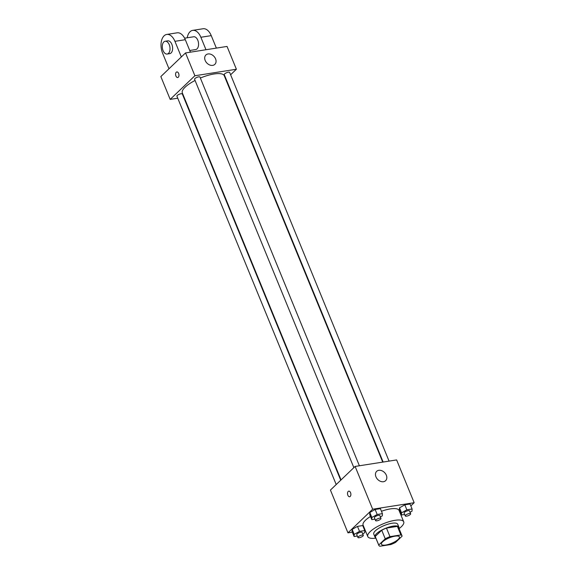 <?xml version="1.0" encoding="UTF-8"?>
<svg xmlns="http://www.w3.org/2000/svg" width="575" height="575" viewBox="0 0 575 575"><rect width="100%" height="100%" fill="white"/><g stroke="black" fill="none" stroke-linecap="round" stroke-linejoin="round"><path stroke-width="0.86" d="M398.209 539.372A9.71 2.968 -22.3 0 1 388.571 544.388A9.71 2.968 -22.3 0 1 381.441 544.281A9.71 2.968 -22.3 0 1 389.297 537.848A9.71 2.968 -22.3 0 1 399.409 536.906A9.71 2.968 -22.3 0 1 398.209 539.372M400.897 534.937L389.979 536.648A12.535 3.831 -22.3 0 0 385.243 538.804L378.745 545.021A12.535 3.831 -22.3 0 0 378.824 545.352A12.535 3.831 -22.3 0 0 379.946 546.25L390.863 544.539A12.535 3.831 -22.3 0 0 395.607 542.383L402.105 536.159A12.535 3.831 -22.3 0 0 402.018 535.835A12.535 3.831 -22.3 0 0 400.897 534.937L397.39 526.384L386.472 528.094L389.979 536.648M378.824 545.352L375.317 536.791A12.535 3.831 -22.3 0 1 375.238 536.468L378.745 545.021M386.472 528.094A12.535 3.831 -22.3 0 0 381.735 530.251L375.238 536.468M397.39 526.384A12.535 3.831 -22.3 0 1 398.511 527.282L402.018 535.835M398.892 528.202A12.952 3.96 157.7 0 0 398.899 527.124A12.952 3.96 157.7 0 0 385.415 528.375A12.952 3.96 157.7 0 0 374.936 536.949A12.952 3.96 157.7 0 0 375.698 537.711M374.936 536.949L373.764 534.103A12.952 3.96 -22.3 0 1 384.244 525.521A12.952 3.96 -22.3 0 1 397.728 524.271L398.899 527.124M381.735 530.251L385.243 538.804M375.87 538.143A19.421 5.937 -22.3 0 1 367.777 536.554A19.421 5.937 -22.3 0 1 383.489 523.688A19.421 5.937 -22.3 0 1 403.715 521.812A19.421 5.937 -22.3 0 1 401.307 526.743A19.421 5.937 -22.3 0 1 399.064 528.626M367.777 536.554L363.098 525.148A19.421 5.937 -22.3 0 1 370.487 516.479M381.448 511.268A19.421 5.937 -22.3 0 1 399.036 510.406L403.715 521.812M362.71 533.837L364.687 532.723L364.766 530.553L362.724 525.557L357.478 526.384L352.159 529.374L352.08 531.552L354.121 536.54L357.319 536.044M380.37 516.932L382.346 515.825L382.425 513.648L380.377 508.659L375.137 509.479L369.818 512.476L369.732 514.654L371.781 519.642L374.979 519.139M410.83 505.899L414.165 502.708L372.665 509.213L347.961 532.852L352.331 532.17M364.636 530.236L365.147 530.157M401.034 515.279L401.422 514.905M410.047 512.282L412.023 511.168L412.103 508.997L410.054 504.009L404.814 504.828L399.496 507.826L399.409 509.996L401.458 514.992L404.656 514.488M414.165 502.708L396.628 459.928L355.12 466.44L330.424 490.073L347.961 532.852M355.12 466.44L372.665 509.213M386.321 475.202A6.476 4.866 -133.7 0 1 385.609 480.693A6.476 4.866 -133.7 0 1 377.624 479.378A6.476 4.866 -133.7 0 1 376.661 471.342A6.476 4.866 -133.7 0 1 386.321 475.202M350.225 496.433A2.832 1.66 81.1 0 1 349.643 496.743A2.832 1.66 81.1 0 1 347.566 494.198A2.832 1.66 81.1 0 1 348.766 491.143A2.832 1.66 81.1 0 1 350.721 493.149A2.832 1.66 81.1 0 1 350.225 496.433M349.643 496.735A2.832 1.66 81.1 0 1 347.566 494.198A2.832 1.66 81.1 0 1 348.766 491.143M341.04 479.909L182.325 92.913A22.662 6.929 -22.3 0 1 195.069 80.478M200.366 78.028A22.662 6.929 -22.3 0 1 224.257 75.713L382.727 462.106M389.067 461.114L229.655 72.436A2.911 0.891 157.7 0 0 227.513 72.4A2.911 0.891 157.7 0 0 224.624 73.902A2.911 0.891 157.7 0 0 224.264 74.642L383.144 462.041M336.202 484.545L176.928 96.198A2.911 0.891 -22.3 0 1 179.285 94.264A2.911 0.891 -22.3 0 1 182.318 93.984L340.723 480.218M353.855 467.64L194.587 79.292A2.911 0.891 -22.3 0 1 196.945 77.366A2.911 0.891 -22.3 0 1 199.978 77.086L359.389 465.772M170.186 99.389L177.747 98.203L170.186 99.389L194.889 75.749L170.186 99.389L160.835 76.568L185.531 52.936L194.889 75.749L236.39 69.244L194.889 75.749M183.669 97.276L184.086 97.211L183.669 97.276M236.39 69.244L230.611 74.772L236.39 69.244L227.039 46.431L185.531 52.936M412.103 508.997L406.863 509.817L401.537 512.814L401.458 514.992M405.253 515.947L404.088 513.101A2.911 0.891 -22.3 0 1 406.446 511.168A2.911 0.891 -22.3 0 1 409.479 510.887L410.643 513.741A2.911 0.891 -22.3 0 1 410.284 514.481A2.911 0.891 -22.3 0 1 407.395 515.983A2.911 0.891 -22.3 0 1 405.253 515.947A2.911 0.891 -22.3 0 1 407.61 514.021A2.911 0.891 -22.3 0 1 410.643 513.741M410.054 504.009L404.814 504.828L399.496 507.826L401.537 512.814M399.496 507.826L399.409 509.996M404.814 504.828L406.863 509.817M382.425 513.648L377.186 514.474L371.86 517.464L371.781 519.642M375.576 520.605L374.411 517.752A2.911 0.891 -22.3 0 1 376.769 515.818A2.911 0.891 -22.3 0 1 379.802 515.538L380.973 518.391A2.911 0.891 -22.3 0 1 380.607 519.132A2.911 0.891 -22.3 0 1 377.717 520.634A2.911 0.891 -22.3 0 1 375.576 520.605A2.911 0.891 -22.3 0 1 377.933 518.672A2.911 0.891 -22.3 0 1 380.973 518.391M380.377 508.659L375.137 509.479L369.818 512.476L371.86 517.464M369.818 512.476L369.732 514.654M375.137 509.479L377.186 514.474M364.766 530.553L359.526 531.372L354.2 534.369L354.121 536.54M357.916 537.503L356.752 534.649A2.911 0.891 -22.3 0 1 359.109 532.723A2.911 0.891 -22.3 0 1 362.142 532.443L363.314 535.289A2.911 0.891 -22.3 0 1 362.947 536.029A2.911 0.891 -22.3 0 1 360.058 537.539A2.911 0.891 -22.3 0 1 357.916 537.503A2.911 0.891 -22.3 0 1 360.281 535.577A2.911 0.891 -22.3 0 1 363.314 535.289M362.724 525.557L357.478 526.384L352.159 529.374L354.2 534.369M352.159 529.374L352.08 531.552M357.478 526.384L359.526 531.372M205.189 60.476A6.476 4.866 -133.7 0 1 205.9 54.984A6.476 4.866 -133.7 0 1 213.893 56.3A6.476 4.866 -133.7 0 1 214.856 64.343A6.476 4.866 -133.7 0 1 205.189 60.476M178.624 73.442A2.832 1.66 81.1 0 1 177.711 77.532A2.832 1.66 81.1 0 1 175.634 74.994A2.832 1.66 81.1 0 1 176.834 71.933A2.832 1.66 81.1 0 1 178.624 73.442M176.834 71.933A2.832 1.66 -98.9 0 0 175.641 74.994A2.832 1.66 -98.9 0 0 177.711 77.532M189.736 50.499L195.701 49.565A6.476 3.788 -98.9 0 0 198.44 42.586A6.476 3.788 -98.9 0 0 193.696 36.771L184.611 38.194M205.987 49.73L200.869 37.26L211.248 35.636A12.952 7.576 -98.9 0 0 203.068 28.75L192.69 30.374A12.952 7.576 81.1 0 1 200.869 37.26M187.213 37.792A12.952 7.576 81.1 0 1 192.69 30.374M181.341 56.947L174.929 41.328L185.308 39.704L190.418 52.167M185.308 39.704A12.952 7.576 -98.9 0 0 177.129 32.818L166.75 34.443A12.952 7.576 -98.9 0 0 162.581 53.144L168.985 68.763M216.365 48.099L211.248 35.636M167.167 54.043L169.762 53.633A6.476 3.788 -98.9 0 0 171.098 52.943A6.476 3.788 -98.9 0 0 172.234 45.432A6.476 3.788 -98.9 0 0 167.756 40.839L165.162 41.249A6.476 3.788 81.1 0 1 169.639 45.842A6.476 3.788 81.1 0 1 168.504 53.346A6.476 3.788 81.1 0 1 167.167 54.043A6.476 3.788 81.1 0 1 162.423 48.228A6.476 3.788 81.1 0 1 165.162 41.249M174.929 41.328A12.952 7.576 -98.9 0 0 166.75 34.443"/></g></svg>

